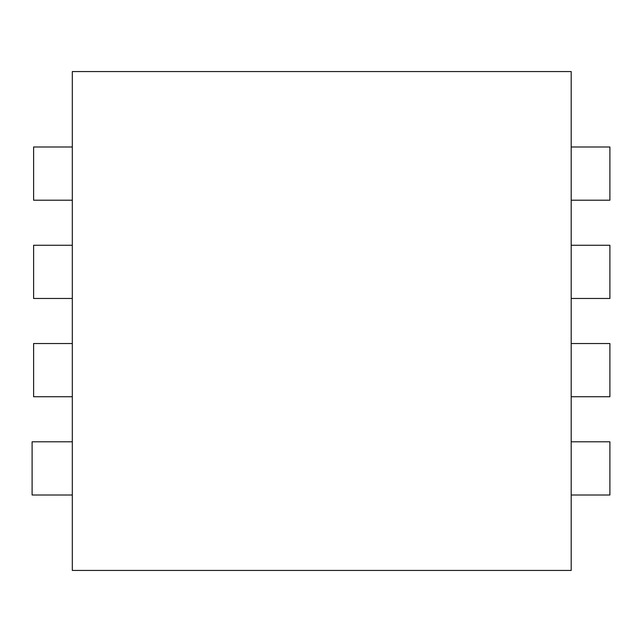 <?xml version="1.0" encoding="UTF-8"?>
<svg xmlns="http://www.w3.org/2000/svg" width="642" height="642" viewBox="0 0 642 642"><rect width="100%" height="100%" fill="white"/><g stroke="black" fill="none" stroke-linecap="round" stroke-linejoin="round"><path stroke-width="0.96" d="M72.313 71.559L571.195 71.559L571.195 570.441L72.313 570.441L72.313 71.559M72.313 200.208L33.609 200.208L33.609 146.994L72.313 146.994M72.313 298.474L33.609 298.474L33.609 245.26L72.313 245.26M72.313 396.74L33.609 396.74L33.609 343.526L72.313 343.526M72.313 495.006L32.1 495.006L32.1 441.792L72.313 441.792M571.195 495.006L609.9 495.006L609.9 441.792L571.195 441.792M571.195 396.74L609.9 396.74L609.9 343.526L571.195 343.526M571.195 298.474L609.9 298.474L609.9 245.26L571.195 245.26M571.195 200.208L609.9 200.208L609.9 146.994L571.195 146.994"/></g></svg>
